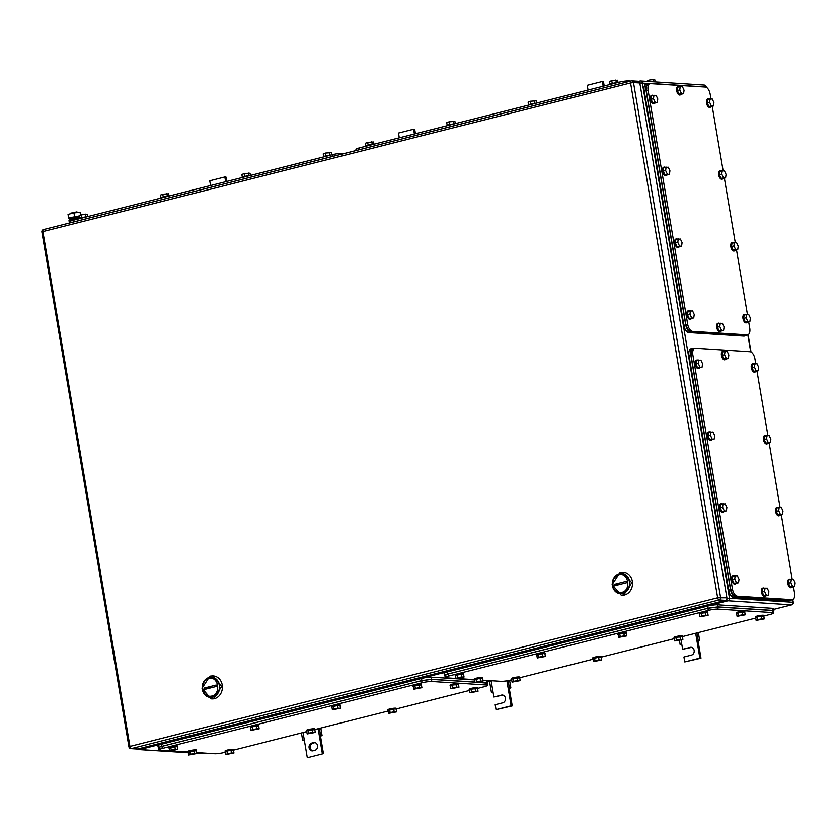 <?xml version="1.0" encoding="UTF-8"?>
<svg xmlns="http://www.w3.org/2000/svg" width="837" height="837" viewBox="0 0 837 837"><rect width="100%" height="100%" fill="white"/><g stroke="black" fill="none" stroke-linecap="round" stroke-linejoin="round"><path stroke-width="1.26" d="M509.262 688.349L510.863 687.878L508.143 688.276L509.262 688.349L512.234 705.905L496.017 709.65L495.18 704.733L502.734 702.829A3.955 3.379 93.7 0 0 505.464 698.654A3.955 3.379 93.7 0 0 502.336 695.024A3.955 3.379 93.7 0 0 501.426 695.108L502.545 695.17A3.955 3.379 93.7 0 1 502.891 695.108M493.098 692.408L491.424 692.45L493.045 692.094L493.882 697.012L502.545 695.17M489.53 681.255L491.424 692.45M491.141 680.847L493.045 692.094M493.882 697.012L501.426 695.108M496.017 709.65L511.114 705.832L506.887 680.816M508.164 680.586L509.398 687.899M509.576 680.293L510.863 687.878M511.114 705.832L512.234 705.905M415.455 133.711L414.702 129.306L413.593 129.233L398.496 133.052L399.291 137.802M414.399 133.983L413.593 129.233M604.199 85.981L603.456 81.576L602.347 81.503L587.239 85.322L588.045 90.061M603.142 86.242L602.347 81.503M698.016 640.619L699.617 640.148L696.897 640.546L698.016 640.619L700.977 658.175L684.771 661.921L683.934 657.003L691.488 655.099A3.955 3.379 93.7 0 0 694.208 650.914A3.955 3.379 93.7 0 0 691.08 647.283A3.955 3.379 93.7 0 0 690.18 647.367L691.289 647.44A3.955 3.379 93.7 0 1 691.634 647.378M681.852 644.668L680.167 644.71L681.799 644.364L682.626 649.282L691.289 647.44M679.477 640.608L680.167 644.71M681.109 640.315L681.799 644.364M682.626 649.282L690.18 647.367M684.771 661.921L699.868 658.102L695.662 633.253M696.928 632.929L698.152 640.169M698.33 632.573L699.617 640.148M699.868 658.102L700.977 658.175M226.701 181.451L225.959 177.036L224.839 176.973L209.742 180.792L210.547 185.532M225.645 181.713L224.839 176.973M320.508 736.079L322.109 735.608L319.399 736.016L322.109 735.608L319.399 736.016L320.508 736.079L323.48 753.645L320.508 736.079M308.382 757.464L323.48 753.645L322.36 753.572L318.165 728.724L322.36 753.572L323.48 753.645L308.382 757.464M312.735 750.862A3.955 3.379 93.7 0 1 310.15 746.991A3.955 3.379 93.7 0 1 312.881 743.141L314.702 742.681A3.955 3.379 93.7 0 1 315.047 742.618A3.955 3.379 93.7 0 0 314.702 742.681L312.881 743.141A3.955 3.379 93.7 0 0 310.15 746.991A3.955 3.379 93.7 0 0 312.735 750.862M304.344 740.138L302.67 740.18L304.291 739.835L307.263 757.391L303.057 732.542L304.291 739.835L302.67 740.18L301.446 732.95L302.67 740.18L304.344 740.138M313.582 742.607A3.955 3.379 93.7 0 1 314.492 742.524A3.955 3.379 93.7 0 1 317.61 746.154A3.955 3.379 93.7 0 1 314.89 750.329L313.08 750.789A3.955 3.379 93.7 0 1 312.17 750.873A3.955 3.379 93.7 0 1 309.041 747.242A3.955 3.379 93.7 0 1 311.772 743.068L313.582 742.607A3.955 3.379 93.7 0 1 314.492 742.524A3.955 3.379 93.7 0 1 317.61 746.154A3.955 3.379 93.7 0 1 314.89 750.329L313.08 750.789A3.955 3.379 93.7 0 1 312.17 750.873A3.955 3.379 93.7 0 1 309.041 747.242A3.955 3.379 93.7 0 1 311.772 743.068L313.582 742.607M319.42 728.399L320.644 735.639L319.42 728.399M320.833 728.044L322.109 735.608L320.833 728.044M211.709 696.049A8.987 7.69 93.7 0 1 202.669 689.175A8.987 7.69 93.7 0 1 208.737 678.483C218.384 675.48 221.533 694.124 211.709 696.049M212.441 697.137A10.065 8.611 93.7 0 1 210.139 697.347A10.065 8.611 93.7 0 1 202.177 688.108A10.065 8.611 93.7 0 1 209.114 677.468A10.065 8.611 93.7 0 1 211.416 677.259A10.065 8.611 93.7 0 1 219.378 686.497A10.065 8.611 93.7 0 1 212.441 697.137M204.218 689.521L216.469 686.424L216.228 685.011L203.977 688.119L204.218 689.521M210.286 697.357L212.734 697.158A10.065 8.611 -86.3 0 0 219.681 686.518A10.065 8.611 -86.3 0 0 211.719 677.269A10.065 8.611 -86.3 0 0 211.573 677.269A10.065 8.611 93.7 0 1 219.671 686.434A10.065 8.611 93.7 0 1 212.734 697.158A10.065 8.611 93.7 0 1 210.286 697.357M209.407 687.093A7.188 0.994 -9.6 0 1 203.977 688.119M211.458 698.864A11.509 9.845 -86.3 0 0 211.824 698.895A11.509 9.845 -86.3 0 0 214.46 698.654A11.509 9.845 -86.3 0 0 222.391 686.497A11.509 9.845 -86.3 0 0 213.299 675.93A11.509 9.845 -86.3 0 0 212.922 675.919M213.717 698.602L221.648 686.455L212.556 675.888L209.92 676.129L201.989 688.286L211.081 698.853L213.717 698.602M621.828 592.324A8.987 7.69 93.7 0 1 612.789 585.461A8.987 7.69 93.7 0 1 618.857 574.768C628.503 571.765 631.653 590.409 621.828 592.324M622.561 593.423A10.065 8.611 93.7 0 1 620.259 593.632A10.065 8.611 93.7 0 1 612.297 584.383A10.065 8.611 93.7 0 1 619.234 573.753A10.065 8.611 93.7 0 1 621.535 573.533A10.065 8.611 93.7 0 1 629.497 582.782A10.065 8.611 93.7 0 1 622.561 593.423M614.337 585.806L626.589 582.698L626.348 581.296L614.096 584.393L614.337 585.806M620.405 593.642L622.854 593.433A10.065 8.611 -86.3 0 0 629.801 582.803A10.065 8.611 -86.3 0 0 621.839 573.554A10.065 8.611 -86.3 0 0 621.692 573.554A10.065 8.611 93.7 0 1 629.79 582.719A10.065 8.611 93.7 0 1 622.854 593.433A10.065 8.611 93.7 0 1 620.405 593.642M619.526 583.379A7.188 0.994 -9.6 0 1 614.096 584.393M621.577 595.149A11.509 9.845 -86.3 0 0 621.943 595.18A11.509 9.845 -86.3 0 0 624.58 594.94A11.509 9.845 -86.3 0 0 632.51 582.782A11.509 9.845 -86.3 0 0 623.419 572.215A11.509 9.845 -86.3 0 0 623.042 572.205M623.837 594.887L631.768 582.74L622.676 572.173L620.039 572.414L612.109 584.571L621.2 595.138L623.837 594.887M705.926 87.111L639.824 82.989L726.893 597.785L717.644 597.764A2.155 1.078 75.8 0 0 719.119 599.941A2.155 1.841 -86.3 0 0 720.594 597.534L717.644 597.764L630.575 82.968L42.875 231.598L129.955 746.395L717.644 597.764M725.438 600.349L137.739 748.969L131.419 748.571L719.119 599.941L725.438 600.349A2.155 1.841 -86.3 0 0 726.893 597.785M130.928 748.613A2.155 1.841 -86.3 0 0 131.294 748.592A2.155 1.099 -99.5 0 1 129.955 746.395L128.94 746.824A2.155 2.155 0 0 0 130.928 748.613L137.247 749.021A2.155 1.841 -86.3 0 0 137.739 748.969M720.594 597.534A2.155 1.841 -86.3 0 0 720.573 597.377L633.504 82.581L639.824 82.989A2.155 1.841 -86.3 0 0 638.15 81.294L631.83 80.886A2.155 1.841 -86.3 0 0 631.464 80.907A2.155 1.099 80.5 0 0 631.339 80.917A2.155 1.099 80.5 0 0 630.575 82.968A2.155 1.078 -104.2 0 1 631.161 80.948A2.155 1.078 -104.2 0 1 631.244 80.938M333.074 156.331L332.781 154.625A7.188 0.994 -9.6 0 1 342.542 153.328L344.467 153.453M73.865 218.949L70.182 219.88A1.622 0.816 75.8 0 0 70.057 219.89A1.622 0.816 75.8 0 0 69.617 221.418L69.691 221.742A7.188 0.994 -9.6 0 1 73.06 220.298L332.781 154.625M474.851 682.155L431.453 679.382L421.691 680.669L161.97 746.353C158.528 747.295 157.754 747.88 159.647 748.121M477.718 688.37L484.131 686.748A7.188 0.994 170.4 0 0 487.511 685.304L487.155 683.201L478.827 682.406M158.601 747.786L158.957 749.9A7.188 0.994 170.4 0 0 160.003 750.224L169.67 750.841M161.97 746.353L162.326 748.456A7.188 0.994 170.4 0 0 158.957 749.9M225.425 752.17L224.41 752.432A7.188 0.994 170.4 0 1 214.659 753.718L196.653 752.568M188.001 752.013L171.491 750.956M469.505 690.441L396.361 708.939M388.148 711.021L314.994 729.519M306.781 731.59L233.638 750.098M487.511 685.304A7.188 0.994 170.4 0 0 486.454 684.98L431.808 681.485A7.188 0.994 170.4 0 0 422.047 682.772L162.326 748.456M158.653 748.1L157.816 745.736A7.188 0.994 170.4 0 1 161.185 744.292L421.513 678.462A7.188 0.994 170.4 0 1 431.275 677.164L474.474 679.926A4.311 0.596 -9.6 0 1 474.265 679.78A4.311 0.596 -9.6 0 1 477.111 678.723A4.311 0.596 -9.6 0 1 481.903 678.137A4.311 0.596 -9.6 0 1 482.771 678.347A4.311 0.596 -9.6 0 1 482.614 678.545M482.949 680.471L486.297 680.69L486.653 682.793L479.287 682.322M487.218 683.588L487.343 681.015A7.188 0.994 170.4 0 0 486.297 680.69M474.83 682.04L431.63 679.278L421.869 680.565L161.541 746.405C158.099 747.347 157.325 747.933 159.218 748.163M487.699 683.118L486.653 682.793M648.811 83.93L646.53 85.824L646.279 90.72L685.838 324.589L687.763 329.621L690.734 331.85L745.39 335.344L747.776 334.831A7.188 3.589 75.8 0 1 747.2 334.884L692.555 331.389A7.188 3.589 75.8 0 1 689.573 329.171A7.188 3.589 75.8 0 1 687.648 324.128L648.089 90.26A7.188 3.589 75.8 0 1 648.34 85.364A7.188 3.589 75.8 0 1 650.046 83.522A7.188 3.589 75.8 0 1 650.621 83.47L705.267 86.964A7.188 3.589 75.8 0 1 708.248 89.193A7.188 3.589 75.8 0 1 710.174 94.225L710.958 98.881M747.776 334.831A7.188 3.589 75.8 0 0 749.481 333A7.188 3.589 75.8 0 0 749.732 328.104L748.676 321.837M712.214 106.289L723.116 170.727M724.371 178.145L735.263 242.573M736.518 249.991L747.42 314.419M648.256 83.982L650.046 83.522M746.175 335.595L744.386 336.045A7.188 3.589 75.8 0 1 743.811 336.097L688.788 332.582L690.598 332.122L745.621 335.637L747.169 334.988M647.953 83.554L646.164 84.014A7.188 3.589 75.8 0 0 644.208 90.741L683.881 325.321A7.188 3.589 75.8 0 0 688.788 332.582M647.974 83.554L649.826 83.585M648.549 83.501C646.363 83.773 645.515 86.033 646.018 90.281L685.691 324.861C686.633 329.14 688.276 331.557 690.598 332.122M763.951 615.98L770.375 614.358A7.188 0.994 170.4 0 0 773.744 612.925L773.388 610.811L772.342 610.487L717.686 606.992L707.935 608.279L448.213 673.963C444.761 674.904 443.987 675.49 445.891 675.731M444.834 675.396L445.19 677.51A7.188 0.994 170.4 0 0 446.247 677.834L455.914 678.451M448.213 673.963L448.569 676.066A7.188 0.994 170.4 0 0 445.19 677.51M511.669 679.78L510.654 680.042A7.188 0.994 170.4 0 1 500.892 681.328L482.897 680.178M474.234 679.623L457.724 678.566M755.738 618.062L682.594 636.559M674.381 638.631L601.238 657.129M593.025 659.211L519.882 677.708M773.744 612.925A7.188 0.994 170.4 0 0 772.697 612.59L718.041 609.095A7.188 0.994 170.4 0 0 708.29 610.393L448.569 676.066M444.886 675.71L444.049 673.346A7.188 0.994 170.4 0 1 447.429 671.902L707.746 606.072A7.188 0.994 170.4 0 1 717.508 604.785L772.53 608.3L772.886 610.403L717.864 606.888L708.102 608.175L447.785 674.015C444.332 674.957 443.558 675.543 445.462 675.773M773.451 611.198L773.576 608.625A7.188 0.994 170.4 0 0 772.53 608.3M773.932 610.738L772.886 610.403M619.307 83.951L619.014 82.235A7.188 0.994 -9.6 0 1 628.775 80.938L630.7 81.063M356.123 150.503L355.924 149.352A7.188 0.994 -9.6 0 1 359.293 147.919L619.014 82.235M693.591 348.705L691.31 350.598L691.059 355.495L730.617 589.363L732.542 594.396L735.524 596.624L790.17 600.119L792.555 599.606A7.188 3.589 75.8 0 1 791.98 599.658L737.334 596.164A7.188 3.589 75.8 0 1 734.352 593.935A7.188 3.589 75.8 0 1 732.427 588.903L692.869 355.034A7.188 3.589 75.8 0 1 693.12 350.138A7.188 3.589 75.8 0 1 694.825 348.297A7.188 3.589 75.8 0 1 695.401 348.244L750.057 351.739A7.188 3.589 75.8 0 1 753.028 353.967A7.188 3.589 75.8 0 1 754.953 359L755.748 363.656M792.555 599.606A7.188 3.589 75.8 0 0 794.261 597.764A7.188 3.589 75.8 0 0 794.512 592.868L793.455 586.601M756.993 371.063L767.895 435.502M769.151 442.909L780.053 507.348M781.298 514.755L792.2 579.194M693.036 348.757L694.825 348.297M790.955 600.359L789.165 600.82A7.188 3.589 75.8 0 1 788.59 600.872L733.568 597.346L735.388 596.896L790.41 600.411L791.959 599.763M692.733 348.328L690.943 348.778A7.188 3.589 75.8 0 0 688.987 355.516L728.671 590.085A7.188 3.589 75.8 0 0 733.568 597.346M692.754 348.328L694.605 348.349M693.329 348.276C691.142 348.548 690.305 350.808 690.807 355.055L730.481 589.635C731.423 593.914 733.055 596.331 735.388 596.896M79.588 218.248A6.204 0.858 170.4 0 0 74.116 218.886L74.148 220.026M74.116 218.886A1.622 0.816 75.8 0 0 73.98 218.896A1.622 0.816 75.8 0 0 73.51 220.194M69.858 220.005A6.204 0.858 170.4 0 0 69 220.612L69.178 221.659A6.204 0.858 170.4 0 0 69.701 221.91M74.974 219.817A6.204 0.858 170.4 0 0 74.294 219.943L74.211 219.964M79.473 217.589A5.472 0.753 170.4 0 0 78.919 217.589A5.472 0.753 170.4 0 0 74.702 218.049A5.472 0.753 170.4 0 0 70.873 218.949A5.472 0.753 170.4 0 0 69.597 219.692A5.472 0.753 170.4 0 0 70.067 219.89L73.98 218.896M69.597 219.692L69.22 218.729A5.681 0.785 -9.6 0 1 70.549 217.955A5.681 0.785 -9.6 0 1 74.524 217.024A5.681 0.785 -9.6 0 1 78.908 216.542A5.681 0.785 -9.6 0 1 79.295 216.542M70.549 217.955L71.731 217.568A4.028 0.555 -9.6 0 1 74.556 216.898A4.028 0.555 -9.6 0 1 77.653 216.563L78.908 216.542M76.784 216.605L72.578 217.317M79.201 215.988L68.624 217.902L69.251 218.813M80.08 212.347L80.582 215.109L80.08 212.347L73.959 212.891L74.545 216.406M73.959 212.891L68.027 214.387L68.624 217.902M77.579 212.567L76.962 211.855L70.402 213.226L70.486 213.77M167.86 196.329A4.311 0.596 170.4 0 0 163.257 196.998A4.311 0.596 170.4 0 0 160.809 197.961L160.84 198.107M169.053 196.025L168.676 193.797L162.796 194.215L160.505 195.073L160.966 197.762M166.877 193.577L167.348 196.36M162.796 194.215L163.267 196.998M249.227 175.749A4.311 0.596 170.4 0 0 244.624 176.429A4.311 0.596 170.4 0 0 242.175 177.392L242.196 177.528M250.409 175.456L250.033 173.228L244.153 173.636L241.862 174.494L242.322 177.193M248.244 172.997L248.715 175.78M244.153 173.636L244.624 176.419M330.584 155.18A4.311 0.596 170.4 0 0 325.98 155.849A4.311 0.596 170.4 0 0 323.532 156.812L323.553 156.958M331.776 154.876L331.389 152.648L325.509 153.066L323.228 153.924L323.678 156.613M329.6 152.428L330.071 155.211M325.509 153.066L325.98 155.849M86.504 216.898A4.311 0.596 170.4 0 0 81.9 217.578A4.311 0.596 170.4 0 0 79.452 218.541L79.473 218.677M87.697 216.605L87.32 214.377L81.44 214.785L79.149 215.653L79.599 218.342M85.52 214.146L85.991 216.929M81.44 214.785L81.911 217.578M535.46 103.359A4.311 0.596 170.4 0 0 530.857 104.039A4.311 0.596 170.4 0 0 528.409 105.002L528.429 105.138M536.653 103.066L536.276 100.838L530.396 101.246L528.105 102.114L528.555 104.803M534.477 100.607L534.948 103.39M530.396 101.246L530.867 104.039M454.104 123.939A4.311 0.596 170.4 0 0 449.5 124.608A4.311 0.596 170.4 0 0 447.052 125.581L447.073 125.717M455.286 123.635L454.909 121.407L449.03 121.825L446.738 122.683L447.199 125.383M453.12 121.187L453.591 123.97M449.03 121.825L449.5 124.608M616.817 82.79A4.311 0.596 170.4 0 0 612.213 83.459A4.311 0.596 170.4 0 0 609.765 84.422L609.796 84.568M618.009 82.486L617.633 80.258L611.753 80.676L609.462 81.534L609.922 84.223M615.833 80.038L616.304 82.821M611.753 80.676L612.224 83.459M655.13 81.932L654.764 79.766L652.965 79.536L648.884 80.174L646.656 81.388M652.965 79.536L653.352 81.817M648.884 80.174L649.114 81.545M372.737 144.519A4.311 0.596 170.4 0 0 368.134 145.188A4.311 0.596 170.4 0 0 365.685 146.151L365.717 146.297M373.93 144.215L373.553 141.987L367.673 142.405L365.382 143.263L365.842 145.952M371.754 141.767L372.224 144.55M367.673 142.405L368.144 145.188M755.685 617.696A4.311 0.596 -9.6 0 1 755.466 617.56L755.351 616.859A4.311 0.596 -9.6 0 1 758.196 615.802A4.311 0.596 -9.6 0 1 762.999 615.216A4.311 0.596 -9.6 0 1 763.857 615.415L763.982 616.116A4.311 0.596 -9.6 0 1 763.825 616.325M755.466 617.56A4.311 0.596 -9.6 0 1 758.322 616.503A4.311 0.596 -9.6 0 1 763.114 615.917A4.311 0.596 -9.6 0 1 763.982 616.116M764.265 618.899L763.783 616.095L757.244 616.785L755.665 617.591L756.135 620.395L764.265 618.899L761.785 618.857L761.314 616.042M757.244 616.785L757.726 619.6L756.135 620.395M757.726 619.6L761.785 618.857M455.464 675.836A4.311 0.596 -9.6 0 1 455.255 675.7L455.14 674.999A4.311 0.596 -9.6 0 1 457.985 673.942A4.311 0.596 -9.6 0 1 462.777 673.346A4.311 0.596 -9.6 0 1 463.646 673.555L463.761 674.256A4.311 0.596 -9.6 0 1 463.614 674.455M455.255 675.7A4.311 0.596 -9.6 0 1 458.101 674.643A4.311 0.596 -9.6 0 1 462.903 674.047A4.311 0.596 -9.6 0 1 463.761 674.256M464.043 677.039L463.572 674.235L457.033 674.925L455.443 675.721L455.924 678.535L464.043 677.039L461.574 676.987L461.093 674.183M457.033 674.925L457.504 677.74L455.924 678.535M457.504 677.74L461.574 676.987M592.962 658.845A4.311 0.596 -9.6 0 1 592.753 658.709L592.638 658.008A4.311 0.596 -9.6 0 1 595.484 656.951A4.311 0.596 -9.6 0 1 600.275 656.365A4.311 0.596 -9.6 0 1 601.144 656.564L601.259 657.275A4.311 0.596 -9.6 0 1 601.102 657.474M592.753 658.709A4.311 0.596 -9.6 0 1 595.599 657.652A4.311 0.596 -9.6 0 1 600.391 657.066A4.311 0.596 -9.6 0 1 601.259 657.275M601.541 660.058L601.071 657.244L598.591 657.191L592.941 658.74L593.423 661.544L601.541 660.058L599.062 660.006L598.591 657.191M594.532 657.945L595.002 660.749L593.423 661.544M595.002 660.749L599.062 660.006M674.319 638.275A4.311 0.596 -9.6 0 1 674.109 638.139L673.994 637.428A4.311 0.596 -9.6 0 1 676.84 636.382A4.311 0.596 -9.6 0 1 681.632 635.785A4.311 0.596 -9.6 0 1 682.5 635.994L682.615 636.695A4.311 0.596 -9.6 0 1 682.469 636.894M674.109 638.139A4.311 0.596 -9.6 0 1 676.966 637.083A4.311 0.596 -9.6 0 1 681.757 636.486A4.311 0.596 -9.6 0 1 682.615 636.695M682.898 639.478L682.427 636.664L675.888 637.365L674.308 638.16L674.779 640.975L682.898 639.478L680.429 639.426L679.947 636.622M675.888 637.365L676.359 640.169L674.779 640.975M676.359 640.169L680.429 639.426M618.187 634.687A4.311 0.596 -9.6 0 1 617.978 634.551L617.852 633.839A4.311 0.596 -9.6 0 1 620.709 632.793A4.311 0.596 -9.6 0 1 625.501 632.197A4.311 0.596 -9.6 0 1 626.369 632.406L626.484 633.107A4.311 0.596 -9.6 0 1 626.327 633.306M617.978 634.551A4.311 0.596 -9.6 0 1 620.824 633.494A4.311 0.596 -9.6 0 1 625.616 632.898A4.311 0.596 -9.6 0 1 626.484 633.107M626.767 635.89L626.296 633.075L619.757 633.776L618.166 634.572L618.637 637.386L626.767 635.89L624.287 635.838L623.816 633.034M619.757 633.776L620.227 636.591L618.637 637.386M620.227 636.591L624.287 635.838M536.831 655.256A4.311 0.596 -9.6 0 1 536.611 655.12L536.496 654.419A4.311 0.596 -9.6 0 1 539.342 653.362A4.311 0.596 -9.6 0 1 544.144 652.776A4.311 0.596 -9.6 0 1 545.002 652.975L545.128 653.687A4.311 0.596 -9.6 0 1 544.971 653.885M536.611 655.12A4.311 0.596 -9.6 0 1 539.467 654.063A4.311 0.596 -9.6 0 1 544.259 653.477A4.311 0.596 -9.6 0 1 545.128 653.687M545.41 656.47L544.929 653.655L542.46 653.603L536.81 655.151L537.281 657.955L545.41 656.47L542.931 656.417L542.46 653.603M538.39 654.356L538.871 657.16L537.281 657.955M538.871 657.16L542.931 656.417M511.606 679.424A4.311 0.596 -9.6 0 1 511.397 679.288L511.271 678.587A4.311 0.596 -9.6 0 1 514.127 677.531A4.311 0.596 -9.6 0 1 518.919 676.934A4.311 0.596 -9.6 0 1 519.787 677.143L519.903 677.844A4.311 0.596 -9.6 0 1 519.746 678.043M511.397 679.288A4.311 0.596 -9.6 0 1 514.242 678.232A4.311 0.596 -9.6 0 1 519.034 677.635A4.311 0.596 -9.6 0 1 519.903 677.844M520.185 680.627L519.714 677.824L513.175 678.514L511.585 679.309L512.056 682.124L520.185 680.627L517.705 680.575L517.235 677.771M513.175 678.514L513.646 681.328L512.056 682.124M513.646 681.328L517.705 680.575M736.612 613.626A4.311 0.596 -9.6 0 1 736.403 613.49L736.288 612.789A4.311 0.596 -9.6 0 1 739.134 611.732A4.311 0.596 -9.6 0 1 743.926 611.146A4.311 0.596 -9.6 0 1 744.794 611.345L744.909 612.046A4.311 0.596 -9.6 0 1 744.752 612.255M736.403 613.49A4.311 0.596 -9.6 0 1 739.249 612.433A4.311 0.596 -9.6 0 1 744.041 611.847A4.311 0.596 -9.6 0 1 744.909 612.046M745.192 614.829L744.721 612.025L738.182 612.715L736.591 613.521L737.073 616.325L745.192 614.829L742.712 614.787L742.241 611.973M738.182 612.715L738.652 615.53L737.073 616.325M738.652 615.53L742.712 614.787M474.265 679.78L474.15 679.079A4.311 0.596 -9.6 0 1 476.996 678.022A4.311 0.596 -9.6 0 1 481.788 677.436A4.311 0.596 -9.6 0 1 482.656 677.646L482.771 678.347M483.054 681.13L482.583 678.315L480.103 678.263L474.453 679.811L474.935 682.615L483.054 681.13L480.574 681.077L480.103 678.263M476.044 679.016L476.515 681.82L474.935 682.615M476.515 681.82L480.574 681.077M699.544 614.107A4.311 0.596 -9.6 0 1 699.334 613.971L699.219 613.27A4.311 0.596 -9.6 0 1 702.065 612.213A4.311 0.596 -9.6 0 1 706.857 611.627A4.311 0.596 -9.6 0 1 707.725 611.826L707.84 612.527A4.311 0.596 -9.6 0 1 707.683 612.736M699.334 613.971A4.311 0.596 -9.6 0 1 702.18 612.914A4.311 0.596 -9.6 0 1 706.972 612.328A4.311 0.596 -9.6 0 1 707.84 612.527M708.123 615.31L707.652 612.506L701.113 613.197L699.523 614.002L700.004 616.806L708.123 615.31L705.643 615.268L705.172 612.454M701.113 613.197L701.584 616.011L700.004 616.806M701.584 616.011L705.643 615.268M469.442 690.086A4.311 0.596 -9.6 0 1 469.233 689.95L469.118 689.249A4.311 0.596 -9.6 0 1 471.963 688.192A4.311 0.596 -9.6 0 1 476.755 687.596A4.311 0.596 -9.6 0 1 477.624 687.805L477.739 688.506A4.311 0.596 -9.6 0 1 477.592 688.705M469.233 689.95A4.311 0.596 -9.6 0 1 472.078 688.893A4.311 0.596 -9.6 0 1 476.881 688.296A4.311 0.596 -9.6 0 1 477.739 688.506M478.021 691.289L477.55 688.485L471.011 689.175L469.421 689.97L469.902 692.785L478.021 691.289L475.552 691.236L475.071 688.432M471.011 689.175L471.482 691.99L469.902 692.785M471.482 691.99L475.552 691.236M450.379 686.016A4.311 0.596 -9.6 0 1 450.16 685.88L450.044 685.179A4.311 0.596 -9.6 0 1 452.89 684.122A4.311 0.596 -9.6 0 1 457.693 683.526A4.311 0.596 -9.6 0 1 458.55 683.735L458.676 684.436A4.311 0.596 -9.6 0 1 458.519 684.635M450.16 685.88A4.311 0.596 -9.6 0 1 453.016 684.823A4.311 0.596 -9.6 0 1 457.808 684.227A4.311 0.596 -9.6 0 1 458.676 684.436M458.958 687.219L458.477 684.415L451.938 685.105L450.358 685.901L450.829 688.715L458.958 687.219L456.479 687.167L456.008 684.363M451.938 685.105L452.419 687.92L450.829 688.715M452.419 687.92L456.479 687.167M306.729 731.235A4.311 0.596 -9.6 0 1 306.509 731.099L306.394 730.398A4.311 0.596 -9.6 0 1 309.24 729.341A4.311 0.596 -9.6 0 1 314.042 728.755A4.311 0.596 -9.6 0 1 314.9 728.954L315.026 729.655A4.311 0.596 -9.6 0 1 314.869 729.864M306.509 731.099A4.311 0.596 -9.6 0 1 309.366 730.042A4.311 0.596 -9.6 0 1 314.157 729.456A4.311 0.596 -9.6 0 1 315.026 729.655M315.308 732.438L314.827 729.634L308.288 730.324L306.708 731.13L307.179 733.934L315.308 732.438L312.829 732.385L312.358 729.582M308.288 730.324L308.769 733.139L307.179 733.934M308.769 733.139L312.829 732.385M388.086 710.665A4.311 0.596 -9.6 0 1 387.876 710.519L387.751 709.818A4.311 0.596 -9.6 0 1 390.607 708.761A4.311 0.596 -9.6 0 1 395.399 708.175A4.311 0.596 -9.6 0 1 396.267 708.384L396.382 709.085A4.311 0.596 -9.6 0 1 396.225 709.284M387.876 710.519A4.311 0.596 -9.6 0 1 390.722 709.473A4.311 0.596 -9.6 0 1 395.514 708.876A4.311 0.596 -9.6 0 1 396.382 709.085M396.665 711.868L396.194 709.054L393.714 709.002L388.065 710.55L388.546 713.354L396.665 711.868L394.185 711.816L393.714 709.002M389.655 709.755L390.126 712.559L388.546 713.354M390.126 712.559L394.185 711.816M331.944 707.077A4.311 0.596 -9.6 0 1 331.734 706.93L331.619 706.229A4.311 0.596 -9.6 0 1 334.465 705.172A4.311 0.596 -9.6 0 1 339.257 704.587A4.311 0.596 -9.6 0 1 340.125 704.796L340.24 705.497A4.311 0.596 -9.6 0 1 340.094 705.696M331.734 706.93A4.311 0.596 -9.6 0 1 334.591 705.884A4.311 0.596 -9.6 0 1 339.383 705.288A4.311 0.596 -9.6 0 1 340.24 705.497M340.533 708.28L340.052 705.465L337.573 705.413L331.933 706.962L332.404 709.766L340.533 708.28L338.054 708.228L337.573 705.413M333.513 706.166L333.994 708.97L332.404 709.766M333.994 708.97L338.054 708.228M250.587 727.646A4.311 0.596 -9.6 0 1 250.378 727.51L250.263 726.809A4.311 0.596 -9.6 0 1 253.109 725.752A4.311 0.596 -9.6 0 1 257.901 725.166A4.311 0.596 -9.6 0 1 258.769 725.365L258.884 726.066A4.311 0.596 -9.6 0 1 258.738 726.275M250.378 727.51A4.311 0.596 -9.6 0 1 253.224 726.453A4.311 0.596 -9.6 0 1 258.016 725.867A4.311 0.596 -9.6 0 1 258.884 726.066M259.167 728.849L258.696 726.045L252.157 726.736L250.566 727.541L251.048 730.345L259.167 728.849L256.697 728.807L256.216 725.993M252.157 726.736L252.628 729.55L251.048 730.345M252.628 729.55L256.697 728.807M169.231 748.226A4.311 0.596 -9.6 0 1 169.022 748.09L168.896 747.378A4.311 0.596 -9.6 0 1 171.752 746.332A4.311 0.596 -9.6 0 1 176.544 745.736A4.311 0.596 -9.6 0 1 177.413 745.945L177.528 746.646A4.311 0.596 -9.6 0 1 177.371 746.845M169.022 748.09A4.311 0.596 -9.6 0 1 171.867 747.033A4.311 0.596 -9.6 0 1 176.659 746.437A4.311 0.596 -9.6 0 1 177.528 746.646M177.81 749.429L177.339 746.614L170.8 747.315L169.21 748.111L169.681 750.925L177.81 749.429L175.331 749.377L174.86 746.573M170.8 747.315L171.271 750.119L169.681 750.925M171.271 750.119L175.331 749.377M225.362 751.814A4.311 0.596 -9.6 0 1 225.153 751.678L225.038 750.967A4.311 0.596 -9.6 0 1 227.884 749.921A4.311 0.596 -9.6 0 1 232.676 749.324A4.311 0.596 -9.6 0 1 233.544 749.533L233.659 750.234A4.311 0.596 -9.6 0 1 233.513 750.433M225.153 751.678A4.311 0.596 -9.6 0 1 228.009 750.622A4.311 0.596 -9.6 0 1 232.801 750.025A4.311 0.596 -9.6 0 1 233.659 750.234M233.952 753.018L233.471 750.203L226.932 750.904L225.352 751.699L225.823 754.514L233.952 753.018L231.472 752.965L230.991 750.161M226.932 750.904L227.413 753.708L225.823 754.514M227.413 753.708L231.472 752.965M188.241 752.306A4.311 0.596 -9.6 0 1 188.022 752.17L187.906 751.469A4.311 0.596 -9.6 0 1 190.752 750.412A4.311 0.596 -9.6 0 1 195.555 749.826A4.311 0.596 -9.6 0 1 196.413 750.025L196.538 750.726A4.311 0.596 -9.6 0 1 196.381 750.935M188.022 752.17A4.311 0.596 -9.6 0 1 190.878 751.113A4.311 0.596 -9.6 0 1 195.67 750.527A4.311 0.596 -9.6 0 1 196.538 750.726M196.821 753.509L196.339 750.705L189.8 751.396L188.22 752.201L188.691 755.005L196.821 753.509L194.341 753.467L193.87 750.653M189.8 751.396L190.281 754.21L188.691 755.005M190.281 754.21L194.341 753.467M413.311 686.497A4.311 0.596 -9.6 0 1 413.091 686.361L412.976 685.66A4.311 0.596 -9.6 0 1 415.822 684.603A4.311 0.596 -9.6 0 1 420.624 684.007A4.311 0.596 -9.6 0 1 421.482 684.216L421.607 684.917A4.311 0.596 -9.6 0 1 421.45 685.116M413.091 686.361A4.311 0.596 -9.6 0 1 415.947 685.304A4.311 0.596 -9.6 0 1 420.739 684.718A4.311 0.596 -9.6 0 1 421.607 684.917M421.89 687.7L421.409 684.896L414.87 685.587L413.29 686.382L413.76 689.196L421.89 687.7L419.41 687.648L418.939 684.844M414.87 685.587L415.351 688.401L413.76 689.196M415.351 688.401L419.41 687.648M791.331 587.543A4.311 2.155 -104.2 0 1 791.038 587.668A4.311 2.155 -104.2 0 1 790.693 587.7A4.311 2.155 -104.2 0 1 787.816 583.671A4.311 2.155 -104.2 0 1 788.925 579.298A4.311 2.155 -104.2 0 1 789.239 579.267M792.451 586.863A4.311 2.155 -104.2 0 1 791.645 587.511A4.311 2.155 -104.2 0 1 791.3 587.543A4.311 2.155 -104.2 0 1 788.423 583.525A4.311 2.155 -104.2 0 1 789.532 579.141A4.311 2.155 -104.2 0 1 789.877 579.12A4.311 2.155 -104.2 0 1 790.546 579.34M792.252 586.904L790.107 586.768L788.444 583.19L788.925 579.748L793.486 579.277L795.15 582.855L794.669 586.298L792.252 586.904M794.669 586.298L790.107 586.768M788.444 583.19L790.86 582.583L792.524 586.162M790.86 582.583L791.342 579.141M725.03 359.68A4.311 2.155 -104.2 0 1 724.737 359.795A4.311 2.155 -104.2 0 1 724.392 359.826A4.311 2.155 -104.2 0 1 721.515 355.809A4.311 2.155 -104.2 0 1 722.624 351.425A4.311 2.155 -104.2 0 1 722.938 351.394M726.15 358.989A4.311 2.155 -104.2 0 1 725.344 359.638A4.311 2.155 -104.2 0 1 724.999 359.669A4.311 2.155 -104.2 0 1 722.111 355.652A4.311 2.155 -104.2 0 1 723.22 351.278A4.311 2.155 -104.2 0 1 723.566 351.247A4.311 2.155 -104.2 0 1 724.246 351.467M725.951 359.042L723.806 358.906L722.132 355.327L722.613 351.875L727.175 351.404L728.839 354.982L728.368 358.424L725.951 359.042M728.368 358.424L723.806 358.906M722.132 355.327L724.549 354.71L726.223 358.288M724.549 354.71L725.03 351.268M768.146 443.171A4.311 2.155 -104.2 0 1 767.341 443.819A4.311 2.155 -104.2 0 1 766.995 443.851A4.311 2.155 -104.2 0 1 766.734 443.976A4.311 2.155 -104.2 0 1 766.389 443.997A4.311 2.155 -104.2 0 1 763.511 439.98A4.311 2.155 -104.2 0 1 764.62 435.606A4.311 2.155 -104.2 0 1 764.934 435.575M766.995 443.851A4.311 2.155 -104.2 0 1 764.118 439.833A4.311 2.155 -104.2 0 1 765.227 435.449A4.311 2.155 -104.2 0 1 765.573 435.418A4.311 2.155 -104.2 0 1 766.242 435.648M767.947 443.212L765.803 443.076L764.139 439.498L764.62 436.056L769.182 435.585L770.846 439.163L770.364 442.606L767.947 443.212M770.364 442.606L765.803 443.076M764.139 439.498L766.556 438.891L768.22 442.47M766.556 438.891L767.037 435.449M755.999 371.314A4.311 2.155 -104.2 0 1 755.194 371.973A4.311 2.155 -104.2 0 1 754.848 372.005A4.311 2.155 -104.2 0 1 754.587 372.12A4.311 2.155 -104.2 0 1 754.242 372.151A4.311 2.155 -104.2 0 1 751.364 368.134A4.311 2.155 -104.2 0 1 752.473 363.76A4.311 2.155 -104.2 0 1 752.787 363.729M754.848 372.005A4.311 2.155 -104.2 0 1 751.961 367.987A4.311 2.155 -104.2 0 1 753.07 363.603A4.311 2.155 -104.2 0 1 753.415 363.572A4.311 2.155 -104.2 0 1 754.095 363.792M755.801 371.366L753.656 371.23L751.982 367.652L752.463 364.21L757.025 363.739L758.699 367.317L758.217 370.76L755.801 371.366M758.217 370.76L753.656 371.23M751.982 367.652L754.399 367.045L756.073 370.624M754.399 367.045L754.88 363.593M698.738 368.416A4.311 2.155 -104.2 0 1 698.445 368.531A4.311 2.155 -104.2 0 1 698.1 368.562A4.311 2.155 -104.2 0 1 695.223 364.545A4.311 2.155 -104.2 0 1 696.332 360.172A4.311 2.155 -104.2 0 1 696.646 360.14M699.858 367.725A4.311 2.155 -104.2 0 1 699.052 368.385A4.311 2.155 -104.2 0 1 698.707 368.416A4.311 2.155 -104.2 0 1 695.829 364.398A4.311 2.155 -104.2 0 1 696.939 360.015A4.311 2.155 -104.2 0 1 697.284 359.983A4.311 2.155 -104.2 0 1 697.953 360.203M699.659 367.778L697.514 367.642L695.85 364.064L696.332 360.621L700.893 360.151L702.557 363.729L702.076 367.171L699.659 367.778M702.076 367.171L697.514 367.642M695.85 364.064L698.267 363.457L699.931 367.035M698.267 363.457L698.749 360.004M712.015 439.582A4.311 2.155 -104.2 0 1 711.209 440.231A4.311 2.155 -104.2 0 1 710.864 440.262A4.311 2.155 -104.2 0 1 710.603 440.388A4.311 2.155 -104.2 0 1 710.257 440.419A4.311 2.155 -104.2 0 1 707.38 436.391A4.311 2.155 -104.2 0 1 708.489 432.018A4.311 2.155 -104.2 0 1 708.803 431.986M710.864 440.262A4.311 2.155 -104.2 0 1 707.976 436.244A4.311 2.155 -104.2 0 1 709.085 431.861A4.311 2.155 -104.2 0 1 709.431 431.829A4.311 2.155 -104.2 0 1 710.111 432.059M711.816 439.624L709.671 439.488L707.997 435.91L708.479 432.467L713.04 431.997L714.714 435.575L714.233 439.017L711.816 439.624M714.233 439.017L709.671 439.488M707.997 435.91L710.414 435.303L712.088 438.881M710.414 435.303L710.895 431.861M723.042 512.108A4.311 2.155 -104.2 0 1 722.749 512.234A4.311 2.155 -104.2 0 1 722.404 512.265A4.311 2.155 -104.2 0 1 719.527 508.237A4.311 2.155 -104.2 0 1 720.636 503.864A4.311 2.155 -104.2 0 1 720.95 503.832M724.162 511.428A4.311 2.155 -104.2 0 1 723.356 512.077A4.311 2.155 -104.2 0 1 723.011 512.108A4.311 2.155 -104.2 0 1 720.134 508.09A4.311 2.155 -104.2 0 1 721.243 503.707A4.311 2.155 -104.2 0 1 721.588 503.675A4.311 2.155 -104.2 0 1 722.258 503.905M723.963 511.47L721.818 511.334L720.155 507.756L720.636 504.313L725.198 503.843L726.861 507.421L726.38 510.863L723.963 511.47M726.38 510.863L721.818 511.334M720.155 507.756L722.572 507.149L724.235 510.727M722.572 507.149L723.042 503.707M779.184 515.697A4.311 2.155 -104.2 0 1 778.891 515.822A4.311 2.155 -104.2 0 1 778.546 515.854A4.311 2.155 -104.2 0 1 775.669 511.825A4.311 2.155 -104.2 0 1 776.778 507.452A4.311 2.155 -104.2 0 1 777.092 507.421M780.304 515.017A4.311 2.155 -104.2 0 1 779.498 515.665A4.311 2.155 -104.2 0 1 779.153 515.697A4.311 2.155 -104.2 0 1 776.265 511.679A4.311 2.155 -104.2 0 1 777.374 507.295A4.311 2.155 -104.2 0 1 777.719 507.264A4.311 2.155 -104.2 0 1 778.4 507.494M780.105 515.058L777.96 514.922L776.286 511.344L776.767 507.902L781.329 507.431L783.003 511.009L782.522 514.452L780.105 515.058M782.522 514.452L777.96 514.922M776.286 511.344L778.703 510.737L780.377 514.316M778.703 510.737L779.184 507.295M765.06 596.352A4.311 2.155 -104.2 0 1 764.767 596.478A4.311 2.155 -104.2 0 1 764.422 596.509A4.311 2.155 -104.2 0 1 761.544 592.491A4.311 2.155 -104.2 0 1 762.653 588.108A4.311 2.155 -104.2 0 1 762.967 588.076M766.179 595.672A4.311 2.155 -104.2 0 1 765.374 596.321A4.311 2.155 -104.2 0 1 765.028 596.352A4.311 2.155 -104.2 0 1 762.141 592.334A4.311 2.155 -104.2 0 1 763.25 587.961A4.311 2.155 -104.2 0 1 763.595 587.93A4.311 2.155 -104.2 0 1 764.275 588.149M765.981 595.724L763.836 595.578L762.162 592L762.643 588.557L767.205 588.087L768.879 591.665L768.397 595.107L765.981 595.724M768.397 595.107L763.836 595.578M762.162 592L764.579 591.393L766.253 594.971M764.579 591.393L765.06 587.951M735.2 583.954A4.311 2.155 -104.2 0 1 734.907 584.08A4.311 2.155 -104.2 0 1 734.562 584.111A4.311 2.155 -104.2 0 1 731.684 580.083A4.311 2.155 -104.2 0 1 732.793 575.71A4.311 2.155 -104.2 0 1 733.097 575.678M736.319 583.274A4.311 2.155 -104.2 0 1 735.503 583.923A4.311 2.155 -104.2 0 1 735.168 583.954A4.311 2.155 -104.2 0 1 732.281 579.936A4.311 2.155 -104.2 0 1 733.39 575.553A4.311 2.155 -104.2 0 1 733.735 575.532A4.311 2.155 -104.2 0 1 734.415 575.751M736.121 583.316L733.976 583.18L732.302 579.602L732.783 576.159L737.345 575.689L739.008 579.267L738.537 582.709L736.121 583.316M738.537 582.709L733.976 583.18M732.302 579.602L734.719 578.995L736.382 582.573M734.719 578.995L735.2 575.553M746.552 322.768A4.311 2.155 -104.2 0 1 746.259 322.894A4.311 2.155 -104.2 0 1 745.913 322.925A4.311 2.155 -104.2 0 1 743.036 318.907A4.311 2.155 -104.2 0 1 744.145 314.524A4.311 2.155 -104.2 0 1 744.459 314.492M747.671 322.088A4.311 2.155 -104.2 0 1 746.866 322.737A4.311 2.155 -104.2 0 1 746.52 322.768A4.311 2.155 -104.2 0 1 743.643 318.751A4.311 2.155 -104.2 0 1 744.742 314.377A4.311 2.155 -104.2 0 1 745.087 314.346A4.311 2.155 -104.2 0 1 745.767 314.566M747.472 322.14L745.328 322.004L743.654 318.416L744.135 314.974L748.696 314.503L750.37 318.081L749.889 321.523L747.472 322.14M749.889 321.523L745.328 322.004M743.654 318.416L746.07 317.809L747.744 321.387M746.07 317.809L746.552 314.367M690.41 319.179A4.311 2.155 -104.2 0 1 690.117 319.305A4.311 2.155 -104.2 0 1 689.772 319.336A4.311 2.155 -104.2 0 1 686.895 315.319A4.311 2.155 -104.2 0 1 688.004 310.935A4.311 2.155 -104.2 0 1 688.317 310.904M691.529 318.499A4.311 2.155 -104.2 0 1 690.724 319.148A4.311 2.155 -104.2 0 1 690.379 319.179A4.311 2.155 -104.2 0 1 687.501 315.162A4.311 2.155 -104.2 0 1 688.61 310.789A4.311 2.155 -104.2 0 1 688.956 310.757A4.311 2.155 -104.2 0 1 689.636 310.977M691.331 318.552L689.186 318.416L687.522 314.827L688.004 311.385L692.565 310.914L694.229 314.492L693.747 317.934L691.331 318.552M693.747 317.934L689.186 318.416M687.522 314.827L689.939 314.22L691.603 317.798M689.939 314.22L690.42 310.778M723.367 178.396A4.311 2.155 -104.2 0 1 722.561 179.045A4.311 2.155 -104.2 0 1 722.216 179.076A4.311 2.155 -104.2 0 1 721.954 179.202A4.311 2.155 -104.2 0 1 721.609 179.233A4.311 2.155 -104.2 0 1 718.732 175.205A4.311 2.155 -104.2 0 1 719.841 170.832A4.311 2.155 -104.2 0 1 720.155 170.8M722.216 179.076A4.311 2.155 -104.2 0 1 719.339 175.059A4.311 2.155 -104.2 0 1 720.448 170.685A4.311 2.155 -104.2 0 1 720.793 170.654A4.311 2.155 -104.2 0 1 721.463 170.874M723.168 178.448L721.023 178.302L719.349 174.724L719.83 171.282L724.392 170.811L726.066 174.389L725.585 177.831L723.168 178.448M725.585 177.831L721.023 178.302M719.349 174.724L721.766 174.117L723.44 177.695M721.766 174.117L722.247 170.675M710.09 107.23A4.311 2.155 -104.2 0 1 709.807 107.356A4.311 2.155 -104.2 0 1 709.462 107.387A4.311 2.155 -104.2 0 1 706.574 103.359A4.311 2.155 -104.2 0 1 707.683 98.986A4.311 2.155 -104.2 0 1 707.997 98.954M711.209 106.55A4.311 2.155 -104.2 0 1 710.404 107.199A4.311 2.155 -104.2 0 1 710.058 107.23A4.311 2.155 -104.2 0 1 707.181 103.213A4.311 2.155 -104.2 0 1 708.29 98.829A4.311 2.155 -104.2 0 1 708.636 98.797A4.311 2.155 -104.2 0 1 709.316 99.028M711.021 106.592L708.866 106.456L707.202 102.878L707.683 99.436L712.245 98.965L713.909 102.543L713.427 105.985L711.021 106.592M713.427 105.985L708.866 106.456M707.202 102.878L709.619 102.271L711.283 105.849M709.619 102.271L710.1 98.829M653.959 103.642A4.311 2.155 -104.2 0 1 653.666 103.767A4.311 2.155 -104.2 0 1 653.32 103.798A4.311 2.155 -104.2 0 1 650.443 99.77A4.311 2.155 -104.2 0 1 651.552 95.397A4.311 2.155 -104.2 0 1 651.866 95.366M655.078 102.961A4.311 2.155 -104.2 0 1 654.272 103.61A4.311 2.155 -104.2 0 1 653.927 103.642A4.311 2.155 -104.2 0 1 651.05 99.624A4.311 2.155 -104.2 0 1 652.159 95.24A4.311 2.155 -104.2 0 1 652.494 95.219A4.311 2.155 -104.2 0 1 653.174 95.439M654.879 103.003L652.734 102.867L651.06 99.289L651.542 95.847L656.103 95.376L657.777 98.954L657.296 102.396L654.879 103.003M657.296 102.396L652.734 102.867M651.06 99.289L653.477 98.682L655.151 102.26M653.477 98.682L653.959 95.24M667.225 174.807A4.311 2.155 -104.2 0 1 666.419 175.456A4.311 2.155 -104.2 0 1 666.074 175.488A4.311 2.155 -104.2 0 1 665.813 175.613A4.311 2.155 -104.2 0 1 665.467 175.644A4.311 2.155 -104.2 0 1 662.59 171.616A4.311 2.155 -104.2 0 1 663.699 167.243A4.311 2.155 -104.2 0 1 664.013 167.212M666.074 175.488A4.311 2.155 -104.2 0 1 663.197 171.47A4.311 2.155 -104.2 0 1 664.306 167.097A4.311 2.155 -104.2 0 1 664.651 167.065A4.311 2.155 -104.2 0 1 665.331 167.285M667.026 174.86L664.881 174.713L663.218 171.135L663.699 167.693L668.261 167.222L669.924 170.8L669.443 174.242L667.026 174.86M669.443 174.242L664.881 174.713M663.218 171.135L665.635 170.528L667.298 174.106M665.635 170.528L666.116 167.086M678.263 247.333A4.311 2.155 -104.2 0 1 677.97 247.459A4.311 2.155 -104.2 0 1 677.625 247.49A4.311 2.155 -104.2 0 1 674.748 243.473A4.311 2.155 -104.2 0 1 675.857 239.089A4.311 2.155 -104.2 0 1 676.17 239.058M679.382 246.653A4.311 2.155 -104.2 0 1 678.577 247.302A4.311 2.155 -104.2 0 1 678.232 247.333A4.311 2.155 -104.2 0 1 675.344 243.316A4.311 2.155 -104.2 0 1 676.453 238.943A4.311 2.155 -104.2 0 1 676.798 238.911A4.311 2.155 -104.2 0 1 677.478 239.131M679.184 246.706L677.039 246.559L675.365 242.981L675.846 239.539L680.408 239.068L682.082 242.646L681.6 246.088L679.184 246.706M681.6 246.088L677.039 246.559M675.365 242.981L677.782 242.374L679.456 245.952M677.782 242.374L678.263 238.932M734.394 250.922A4.311 2.155 -104.2 0 1 734.112 251.048A4.311 2.155 -104.2 0 1 733.767 251.079A4.311 2.155 -104.2 0 1 730.879 247.051A4.311 2.155 -104.2 0 1 731.988 242.678A4.311 2.155 -104.2 0 1 732.302 242.646M735.514 250.242A4.311 2.155 -104.2 0 1 734.708 250.891A4.311 2.155 -104.2 0 1 734.363 250.922A4.311 2.155 -104.2 0 1 731.486 246.905A4.311 2.155 -104.2 0 1 732.595 242.531A4.311 2.155 -104.2 0 1 732.94 242.5A4.311 2.155 -104.2 0 1 733.62 242.72M735.315 250.294L733.17 250.148L731.507 246.57L731.988 243.128L736.55 242.657L738.213 246.235L737.732 249.677L735.315 250.294M737.732 249.677L733.17 250.148M731.507 246.57L733.923 245.963L735.587 249.541M733.923 245.963L734.405 242.521M681.36 94.215A4.311 2.155 -104.2 0 1 680.554 94.874A4.311 2.155 -104.2 0 1 680.209 94.905A4.311 2.155 -104.2 0 1 679.947 95.02A4.311 2.155 -104.2 0 1 679.602 95.052A4.311 2.155 -104.2 0 1 676.725 91.034A4.311 2.155 -104.2 0 1 677.834 86.661A4.311 2.155 -104.2 0 1 678.148 86.629M680.209 94.905A4.311 2.155 -104.2 0 1 677.332 90.877A4.311 2.155 -104.2 0 1 678.441 86.504A4.311 2.155 -104.2 0 1 678.786 86.473A4.311 2.155 -104.2 0 1 679.466 86.692M681.161 94.267L679.016 94.131L677.353 90.553L677.834 87.111L682.396 86.629L684.059 90.218L683.578 93.66L681.161 94.267M683.578 93.66L679.016 94.131M677.353 90.553L679.77 89.936L681.433 93.524M679.77 89.936L680.251 86.493M720.27 331.588A4.311 2.155 -104.2 0 1 719.987 331.703A4.311 2.155 -104.2 0 1 719.642 331.734A4.311 2.155 -104.2 0 1 716.754 327.717A4.311 2.155 -104.2 0 1 717.864 323.333A4.311 2.155 -104.2 0 1 718.177 323.302M721.4 330.897A4.311 2.155 -104.2 0 1 720.584 331.546A4.311 2.155 -104.2 0 1 720.238 331.578A4.311 2.155 -104.2 0 1 717.361 327.56A4.311 2.155 -104.2 0 1 718.47 323.187A4.311 2.155 -104.2 0 1 718.816 323.155A4.311 2.155 -104.2 0 1 719.496 323.375M721.201 330.95L719.046 330.814L717.382 327.225L717.864 323.783L722.425 323.312L724.089 326.89L723.618 330.333L721.201 330.95M723.618 330.333L719.046 330.814M717.382 327.225L719.799 326.618L721.463 330.197M719.799 326.618L720.28 323.176M638.683 81.419L639.792 81.137M706.25 87.257L705.873 86.766A2.155 1.841 -86.3 0 0 704.199 85.071L640.619 81.011A2.155 1.841 -86.3 0 0 640.263 81.022A2.155 1.099 80.5 0 0 640.127 81.032A2.155 1.099 80.5 0 0 639.416 82.005M792.074 604.638A2.155 1.078 -104.2 0 1 791.771 604.816A2.155 1.078 -104.2 0 1 791.603 604.827A2.155 1.841 -86.3 0 0 793.057 602.263L729.487 598.204L642.293 82.706A2.155 1.841 -86.3 0 0 640.619 81.011A2.155 2.155 0 0 0 639.96 81.063A2.155 1.078 75.8 0 0 639.353 81.942M640.043 81.053A2.155 1.078 75.8 0 0 639.96 81.063L638.641 81.398M773.712 609.388L791.771 604.816A2.155 2.155 0 0 0 793.382 602.441L792.608 599.595M750.716 351.885L747.828 334.821M793.057 602.263L792.89 599.491M773.702 609.357L791.603 604.827L728.033 600.767A2.155 1.841 -86.3 0 0 729.487 598.204L726.914 598.507M203.632 753.52A2.155 1.078 -104.2 0 1 203.475 753.593A2.155 1.078 -104.2 0 1 203.381 753.603A2.155 1.078 -104.2 0 1 203.307 753.603L196.768 753.185M491.486 680.732L487.469 681.747M205.243 753.112L203.307 753.603A2.155 1.841 -86.3 0 1 202.805 753.656L196.779 753.269M188.304 752.725L139.235 749.586A2.155 1.841 -86.3 0 0 139.727 749.544A2.155 1.078 -104.2 0 1 138.743 748.717M188.294 752.651L139.727 749.544L728.033 600.767A2.155 1.078 -104.2 0 1 727.949 600.757A2.155 1.078 -104.2 0 1 726.715 599.208M727.949 600.757A2.155 1.82 -79 0 0 729.487 598.204M41.923 231.943L42.875 231.598A2.155 1.078 -104.2 0 1 43.461 229.579L631.161 80.948A2.155 2.155 0 0 1 631.83 80.886A2.155 1.841 -86.3 0 1 633.504 82.581L630.575 82.968M631.004 81.022L43.639 229.558A2.155 1.078 -104.2 0 0 43.461 229.579A2.155 2.155 0 0 0 41.871 232.027L128.94 746.824M42.875 231.598L41.871 232.027M129.955 746.395A2.155 1.078 75.8 0 0 131.419 748.571A2.155 1.841 -86.3 0 1 131.294 748.592M73.353 222.014L73.06 220.298M342.636 153.914L342.542 153.328M431.453 679.382L431.808 681.485M421.691 680.669L422.047 682.772M486.098 682.877L486.454 684.98M431.275 677.164L431.63 679.278M161.185 744.292L161.541 746.405M421.513 678.462L421.869 680.565M687.648 324.128L685.838 324.589M646.279 90.72L648.089 90.26M690.734 331.85L692.555 331.389M747.2 334.884L745.39 335.344M743.811 336.097L745.621 335.637M683.881 325.321L685.691 324.861M644.208 90.741L646.018 90.281M717.686 606.992L718.041 609.095M707.935 608.279L708.29 610.393M772.342 610.487L772.697 612.59M717.508 604.785L717.864 606.888M447.429 671.902L447.785 674.015M707.746 606.072L708.102 608.175M359.586 149.624L359.293 147.919M628.88 81.524L628.775 80.938M732.427 588.903L730.617 589.363M691.059 355.495L692.869 355.034M735.524 596.624L737.334 596.164M791.98 599.658L790.17 600.119M788.59 600.872L790.41 600.411M728.671 590.085L730.481 589.635M688.987 355.516L690.807 355.055M69.617 221.418L70.162 221.282M706.187 86.86A2.155 2.155 0 0 0 704.199 85.071M751.03 352.032L748.1 334.716M491.57 680.732L487.469 681.768M205.337 753.122L203.475 753.593A2.155 2.155 0 0 1 202.805 753.656M137.833 748.948A2.155 2.155 0 0 0 139.235 749.586M213.299 675.93L212.556 675.888M211.824 698.895L211.081 698.853M623.419 572.215L622.676 572.173M621.943 595.18L621.2 595.138M78.437 217.651L78.552 218.29M71.354 218.855L71.469 219.535M789.532 579.141L788.925 579.298M791.645 587.511L791.038 587.668M723.22 351.278L722.624 351.425M725.344 359.638L724.737 359.795M765.227 435.449L764.62 435.606M767.341 443.819L766.734 443.976M753.07 363.603L752.473 363.76M755.194 371.973L754.587 372.12M696.939 360.015L696.332 360.172M699.052 368.385L698.445 368.531M709.085 431.861L708.489 432.018M711.209 440.231L710.603 440.388M721.243 503.707L720.636 503.864M723.356 512.077L722.749 512.234M777.374 507.295L776.778 507.452M779.498 515.665L778.891 515.822M763.25 587.961L762.653 588.108M765.374 596.321L764.767 596.478M733.39 575.553L732.793 575.71M735.503 583.923L734.907 584.08M744.742 314.377L744.145 314.524M746.866 322.737L746.259 322.894M688.61 310.789L688.004 310.935M690.724 319.148L690.117 319.305M720.448 170.685L719.841 170.832M722.561 179.045L721.954 179.202M708.29 98.829L707.683 98.986M710.404 107.199L709.807 107.356M652.159 95.24L651.552 95.397M654.272 103.61L653.666 103.767M664.306 167.097L663.699 167.243M666.419 175.456L665.813 175.613M676.453 238.943L675.857 239.089M678.577 247.302L677.97 247.459M732.595 242.531L731.988 242.678M734.708 250.891L734.112 251.048M678.441 86.504L677.834 86.661M680.554 94.874L679.947 95.02M718.47 323.187L717.864 323.333M720.584 331.546L719.987 331.703"/></g></svg>
